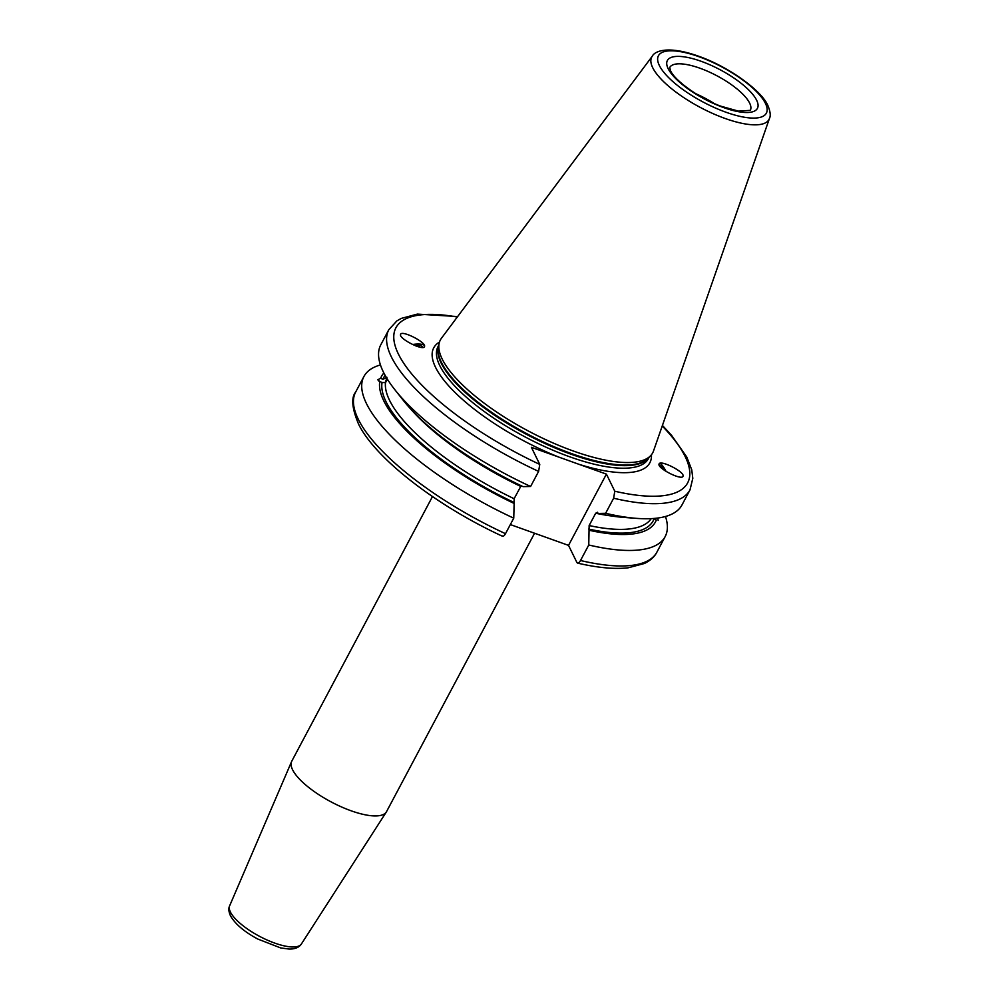 <?xml version="1.0" encoding="UTF-8"?>
<svg xmlns="http://www.w3.org/2000/svg" width="999" height="999" viewBox="0 0 999 999"><rect width="100%" height="100%" fill="white"/><g stroke="black" fill="none" stroke-linecap="round" stroke-linejoin="round"><path stroke-width="1.5" d="M387.537 379.408L385.489 382.605L382.068 382.517L378.658 380.931M501.873 535.651C502.772 536.913 503.983 536.263 505.494 533.691L513.748 518.169L514.135 503.446A155.12 50.499 28 0 1 379.807 381.381L377.759 379.832L380.669 378.209L382.929 379.333L386.938 377.297M229.633 905.843A40.647 13.237 28 0 0 230.394 911.987A40.647 13.237 28 0 0 266.633 939.809A40.647 13.237 28 0 0 301.386 944.005C299.026 947.489 294.93 949.175 289.086 949.05L280.682 947.939L257.68 938.998C244.118 931.68 235.027 923.9 230.407 915.658C228.634 911.538 228.371 908.266 229.633 905.843L291.571 761.613A53.684 17.47 -152 0 0 292.57 769.73A53.684 17.47 28 0 0 340.434 806.468A53.684 17.47 28 0 0 386.326 812A53.684 17.47 28 0 0 386.563 811.588L534.565 533.241M291.571 761.613A53.684 17.47 -152 0 1 291.77 761.188L432.48 496.565M662.424 425.437L671.565 435.327L686.763 457.018L691.733 469.73L692.806 478.321L690.009 489.872L681.992 504.945A170.567 55.532 -152 0 1 636.725 518.381L623.226 517.357A155.12 50.499 -152 0 1 598.089 513.461L597.502 512.262L595.691 513.224L589.135 525.549L588.761 544.992L580.506 560.514C578.995 563.086 577.784 563.736 576.898 562.474L568.531 545.379L510.339 524.575M690.009 489.872A170.567 55.532 -152 0 1 613.636 498.226L614.785 491.221L606.418 474.125L568.531 545.379M613.636 498.226L605.619 513.299L598.089 513.461M580.506 560.514A170.567 55.532 28 0 0 656.88 552.16C654.57 556.768 650.411 560.539 644.43 563.486L628.171 567.807C614.41 569.343 597.552 567.782 577.597 563.111L576.898 562.474M439.473 342.083A122.39 39.848 -152 0 0 435.552 367.332A122.39 39.848 28 0 0 558.965 457.155L531.393 447.302L539.76 464.398L538.611 471.403L530.606 486.476L523.076 486.638A155.12 50.499 -152 0 1 403.359 400.449L394.955 389.835A170.567 55.532 -152 0 1 380.794 344.792L388.811 329.72A170.567 55.532 -152 0 0 538.611 471.403M558.965 457.155L578.846 464.273A122.39 39.848 28 0 0 651.423 454.782M606.418 474.125L578.846 464.273M514.135 503.446L514.123 498.726L521.128 485.701M513.748 518.169A170.567 55.532 -152 0 1 363.936 376.486A170.567 55.532 -152 0 1 380.444 364.935M665.484 516.495A170.567 55.532 -152 0 1 665.134 536.638A170.567 55.532 -152 0 1 588.761 544.992M383.866 372.977A155.12 50.499 28 0 0 380.669 378.209M589.16 530.269A155.12 50.499 28 0 0 656.318 520.029L653.371 518.506M657.679 518.056L658.154 520.429M530.606 486.476A170.567 55.532 -152 0 1 394.955 389.835M636.725 518.381A170.567 55.532 -152 0 1 605.619 513.299M400.562 334.503C398.663 338.723 423.926 351.398 424.525 346.516C426.423 342.282 401.148 329.62 400.562 334.503L400.537 335.04M683.016 476.123C682.429 481.019 657.155 468.344 659.053 464.11C659.652 459.228 684.914 471.903 683.016 476.123L682.392 476.823M659.053 464.11L659.677 463.424M442.182 359.028A120.242 39.148 -152 0 1 439.148 343.331A120.242 39.148 -152 0 1 441.446 338.236L652.285 56.181A66.421 21.628 28 0 0 652.697 67.67A66.421 21.628 28 0 0 714.223 114.148A66.421 21.628 28 0 0 769.442 118.469L653.508 450.999A120.242 39.148 28 0 1 650.574 455.744A120.242 39.148 28 0 1 545.866 439.722A120.242 39.148 28 0 1 442.182 359.028M695.966 93.794A45.629 14.86 -152 0 1 713.835 103.297M412.562 344.518A11.001 3.372 171.1 0 1 424.55 346.004M422.877 347.452A9.128 2.797 -8.9 0 0 422.24 346.528L421.091 345.779A8.054 2.473 171.1 0 1 421.615 346.84A8.054 2.473 -8.9 0 1 421.291 347.402M414.073 345.204A8.054 2.473 171.1 0 1 421.091 345.779M419.018 346.953L419.243 346.154L415.721 345.879M666.083 471.428A11.001 2.498 64 0 0 659.552 463.499M659.427 465.634A9.128 2.073 -116 0 1 659.889 465.684L661.238 466.196A8.054 1.823 64 0 0 660.464 466.608A8.054 1.823 -116 0 0 660.401 466.945M664.897 470.654A8.054 1.823 64 0 0 661.238 466.196M661.875 468.369L663.336 469.542M386.888 378.359A9.665 0.674 -63.4 0 0 385.239 382.442A9.665 0.674 -63.4 0 0 385.152 382.917M502.422 536.226C437.112 506.081 375.911 459.065 358.753 424.538C351.973 408.591 350.949 397.752 355.681 392.008A170.567 55.532 28 0 0 505.494 533.691M513.548 502.235A152.585 49.675 -152 0 1 382.068 382.517M654.058 518.906A152.585 49.675 -152 0 1 588.573 529.058M382.929 379.333A152.585 49.675 -152 0 1 385.127 375.349M385.489 382.605A149.9 48.801 28 0 0 514.123 498.726M589.135 525.549A149.9 48.801 28 0 0 651.211 518.643M520.679 486.401A149.9 48.801 -152 0 1 411.263 409.652M611.188 515.946A149.9 48.801 -152 0 1 595.691 513.224M457.292 317.033A165.197 53.784 28 0 0 400.237 357.542A165.197 53.784 28 0 0 539.76 464.398M614.785 491.221A165.197 53.784 28 0 0 662.225 425.999M438.711 345.329L437.999 346.678A119.168 38.799 -152 0 0 439.785 365.634A119.168 38.799 28 0 0 547.464 447.852A119.168 38.799 28 0 0 648.438 458.566L649.15 457.23M648.801 457.592A119.168 38.799 28 0 1 546.228 444.105A119.168 38.799 28 0 1 441.146 363.062A119.168 38.799 -152 0 1 438.611 345.841M439.148 343.331L438.411 346.753A119.281 38.836 -152 0 0 441.421 362.337A119.281 38.836 28 0 0 544.268 442.37A119.281 38.836 28 0 0 648.139 458.279L650.574 455.744M659.352 65.484A61.114 19.893 28 0 0 725.998 112.238A61.114 19.893 28 0 0 765.446 103.421A61.114 19.893 28 0 0 698.801 56.656A61.114 19.893 28 0 0 659.352 65.484M756.655 100.275A50.999 16.608 28 0 0 701.048 61.264A50.999 16.608 28 0 0 668.131 68.619A50.999 16.608 28 0 0 723.751 107.63A50.999 16.608 28 0 0 756.655 100.275M749.625 103.084A45.629 14.86 28 0 0 708.391 71.616A45.629 14.86 28 0 0 669.73 67.507L670.566 70.742C674.475 80.182 698.95 98.302 720.803 106.181L738.498 111.139L750.299 110.352A45.629 14.86 28 0 0 749.625 103.084M386.913 378.409A9.103 0.624 116.6 0 0 385.489 381.968A9.103 0.624 -63.4 0 0 385.639 382.417M301.386 944.005L386.326 812M363.936 376.486L355.681 392.008M665.134 536.638L656.88 552.16M457.642 316.558L417.345 314.098L401.198 318.431L396.865 320.904L388.811 329.72M769.442 118.469C770.853 115.784 770.329 111.476 767.881 105.532C761.762 90.697 728.408 66.508 698.264 56.106C667.132 45.08 654.482 51.473 652.285 56.181"/></g></svg>
